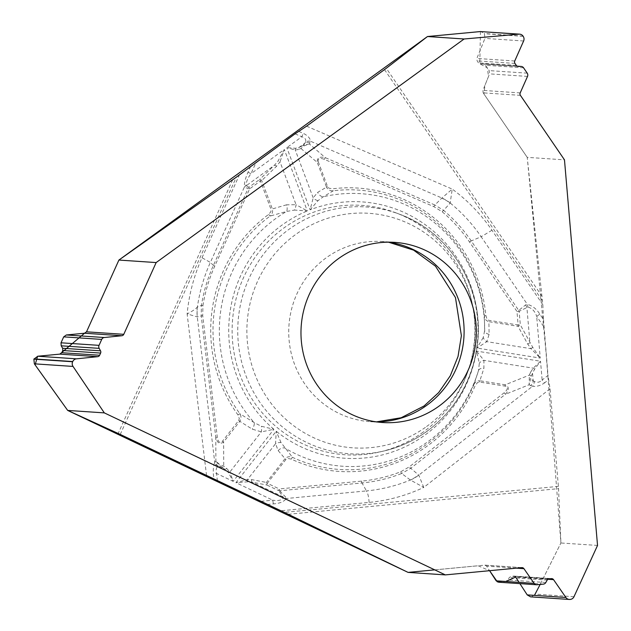 <?xml version="1.0" encoding="UTF-8"?>
<svg xmlns="http://www.w3.org/2000/svg" width="631" height="631" viewBox="0 0 631 631"><rect width="100%" height="100%" fill="white"/><g stroke="black" fill="none" stroke-linecap="round" stroke-linejoin="round"><path stroke-width="0.47" stroke-dasharray="3.15 2.37" d="M542.818 304.686L543.504 319.554L539.884 314.254C536.658 309.032 532.485 305.727 527.35 304.347L525.662 304.883L518.714 310.428L471.247 240.939C463.383 229.447 454.17 219.265 443.609 210.383L450.179 203.024L452.23 189.095A173.02 168.027 -86.2 0 1 491.967 230.252L542.818 304.686L527.232 157.356L564.477 159.856M597.533 545.444L560.912 542.983L558.538 488.646A13.133 3.092 -95.4 0 0 558.388 486.383L550.027 388.814L548.008 375.429L542.139 380.012A6.152 1.104 -128 0 0 544.537 382.914L548.647 379.704M543.504 319.554L548.008 375.429M423.188 432.101A124.97 121.365 -86.2 0 1 379.941 451.922A124.97 121.365 -86.2 0 1 232.405 321.944A124.97 121.365 -86.2 0 1 396 212.86A124.97 121.365 -86.2 0 1 473.905 313.773A124.97 121.365 -86.2 0 1 423.188 432.101M295.056 133.835L301.831 136.761C305.12 137.787 306.35 139.554 305.522 142.07A6.152 5.293 -174.4 0 1 310.633 141.289C310.144 138.213 307.762 135.594 303.479 133.441L298.739 131.39M306.579 126.168L452.23 189.095L441.716 198.181L434.877 204.996L325.351 157.679C319.46 156.259 316.778 157.86 317.29 162.498L318.371 162.009C317.503 158.468 319.507 157.584 324.389 159.351L433.915 206.668L442.205 211.795C452.64 220.582 461.734 230.646 469.503 241.981L516.97 311.469L518.13 324.981L488.686 320.296L487.037 319.065L485.894 315.697A141.983 137.889 93.8 0 0 332.703 188.795L328.932 188.196L327.599 186.681L318.371 162.009M250.704 166.268L248.046 172.16C245.491 177.832 244.244 182.84 244.307 187.202L246.122 185.214C246.208 181.736 247.825 177.887 250.988 173.675L256.249 162.009M305.522 142.07L304.954 143.103L298.976 147.441L295.671 148.269L286.821 147.654L301.831 136.761A6.152 1.388 113.4 0 1 303.479 133.441M248.046 172.16A6.152 0.528 -155.7 0 0 250.988 173.675L284.305 149.484L278.019 161.079L274.438 165.251L246.358 185.64L246.122 185.214M527.232 157.356L483.165 92.852L482.896 90.407L489.561 73.866L489.199 70.609L485.554 65.277L483.212 63.897L480.23 63.889L478.479 62.855L477.131 60.884L476.862 58.446L484.939 38.396L484.427 33.719L480.94 31.558M301.279 146.447L298.976 147.441A2.051 1.633 -113.4 0 0 298.644 149.484L300.948 148.482L303.945 145.919L309.324 143.931L303.661 145.059L301.279 146.447A2.051 1.633 -113.4 0 0 300.948 148.482L317.29 162.498L326.519 187.162L317.677 192.36L313.197 197.866L310.097 209.831L318.008 200.65L323.261 196.777L333.286 190.791A2.051 0.481 83 0 1 332.703 188.795M483.243 337.522L476.965 348.06L486.801 341.671A6.152 4.149 36.5 0 1 483.243 337.522L484.671 330.478L484.34 315.918C484.592 318.923 486.115 320.84 488.907 321.676A2.051 0.489 99 0 1 488.993 320.367M532.659 347.216A2.051 0.718 137.7 0 1 530.963 348.659L540.254 358.077L532.659 347.216L520.323 324.823L518.13 324.981A2.051 0.489 -81 0 0 518.043 326.29L527.626 343.958L530.963 348.659L486.801 341.671L489.104 334.359L488.907 321.676L518.043 326.29A2.051 1.01 151.5 0 0 520.323 324.823L519.163 311.32L516.97 311.469L518.714 310.428L519.163 311.32L527.918 307.045C532.067 308.212 534.985 311.312 536.681 316.352L543.835 326.834M489.104 334.359A6.152 4.023 1.5 0 1 484.671 330.478A136.58 132.644 -86.2 0 0 323.261 196.777A6.152 4.819 -123.4 0 1 317.677 192.36M217.427 480.964L216.528 473.455C215.763 470.016 216.188 467.713 217.79 466.546L218.413 466.167L225.038 469.314A2.051 0.986 127 0 0 226.616 468.376L223.729 466.199L219.525 464.44L215.889 461.135L219.343 465.402L222.144 467.137A2.051 0.986 127 0 0 223.729 466.199L223.634 441.984L222.522 441.156C219.974 443.711 218.231 442.363 217.293 437.125L202.717 315.658L202.914 305.688L201.423 305.412L197.361 307.052C195.634 309.048 192.226 311.335 187.131 313.891A173.02 168.027 -86.2 0 1 202.023 257.756L210.36 262.417L244.307 187.202L244.725 187.833L248.283 188.101L213.396 265.399C207.638 278.192 203.639 291.53 201.423 305.412L201.218 315.91L215.802 437.37C217.198 443.112 219.809 444.65 223.634 441.984L239.804 421.334L252.226 429.127L261.305 431.88L273.893 429.301A128.456 124.749 -86.2 0 1 307.313 210.943L296.065 204.72A6.152 2.153 -76.1 0 1 294.472 210.068L307.313 210.943L284.305 149.484L280.014 161.828A2.051 0.86 29.2 0 0 278.019 161.079M202.914 305.688C205.122 291.964 209.066 278.784 214.745 266.148L249.631 188.85L260.422 181.018L271.109 209.634L270.888 211.716L268.617 214.43A141.983 137.889 93.8 0 0 237.942 414.89L239.307 418.558L238.692 420.506L222.522 441.156M539.884 314.254A6.152 0.923 -34.3 0 0 536.681 316.352L540.254 358.077L476.965 348.06A128.456 124.749 -86.2 0 0 310.097 209.831L286.821 147.654L295.269 149.973L298.644 149.484M222.144 467.137L228.343 472.516L233.147 481.35L273.893 429.301L261.384 426.28L254.238 422.667L239.851 413.731L237.942 414.89M238.692 420.506L239.804 421.334C241.357 418.755 241.373 416.223 239.851 413.731A140.003 135.965 -86.2 0 1 270.1 216.07L286.561 211.456L294.472 210.068M442.205 211.795A2.051 0.402 -50 0 1 443.609 210.383L434.877 204.996A2.051 0.465 -66.6 0 0 433.915 206.668M491.967 230.252L481.161 236.728A161.599 156.93 -86.2 0 0 450.179 203.024A41.039 34.035 45 0 0 441.716 198.181M450.187 202.953A41.039 33.672 48.3 0 0 441.913 198.008L310.633 141.289L310.105 142.74A6.152 5.237 -146.5 0 0 304.954 143.103L303.661 145.059A2.051 0.418 -125.8 0 0 303.945 145.919M268.617 214.43L270.1 216.07C272.292 214.185 273.034 211.779 272.316 208.845L261.731 180.545A2.051 0.946 46.1 0 0 259.664 179.464L248.874 187.297L249.631 188.85L248.283 188.101L248.874 187.297L246.358 185.64L244.725 187.833M276.504 166.332A2.051 0.946 46.1 0 0 274.438 165.251L259.664 179.464L260.422 181.018L261.731 180.545L276.504 166.332L280.014 161.828L296.065 204.72L286.553 204.815A6.152 2.784 -103.7 0 1 286.561 211.456A136.58 132.644 -86.2 0 0 254.238 422.667A6.152 2.863 120 0 1 252.226 429.127M327.599 186.681L326.519 187.162C327.939 189.813 330.194 191.019 333.286 190.791A140.003 135.965 -86.2 0 1 484.34 315.918L485.894 315.697M295.671 148.269A2.051 1.577 -81.4 0 0 295.269 149.973L313.197 197.866A6.152 3.928 -157.1 0 0 318.008 200.65M310.105 142.74L309.324 143.931L325.351 157.679A2.051 0.465 -66.6 0 0 324.389 159.351M470.529 241.247L481.161 236.728L527.35 304.347L527.918 307.045M525.662 304.883L526.885 307.329L529.898 342.491A2.051 1.01 151.5 0 1 527.626 343.958M267.158 504.469L273.428 503.877C279.714 503.467 284.013 501.677 286.316 498.514L285.772 497.22L279.675 490.776L278.768 490.697L283.571 497.772C281.765 500.257 278.184 501.061 272.829 500.202L260.406 501.385M400.732 471.759A2.051 0.442 68.6 0 0 401.639 473.502L410.56 468.391L505.494 394.249C509.304 389.887 509.225 386.732 505.265 384.792A2.051 0.489 -81 0 0 504.95 386.085C508.365 387.071 508.105 389.295 504.153 392.774L409.219 466.916L400.732 471.759C388.089 476.705 375.043 479.82 361.595 481.114L279.241 488.922A2.051 0.481 84.6 0 0 279.675 490.776L362.02 482.967C375.65 481.666 388.854 478.511 401.639 473.502L410.402 480.025L423.764 487.416A173.02 168.027 -86.2 0 1 369.143 502.402L280.929 510.771M534.323 381.424L533.171 380.698L532.532 373.205L534.552 369.316L540.522 361.224L542.139 380.012C539.631 382.433 537.028 382.899 534.323 381.424A6.152 4.22 -78.9 0 1 532.58 386.282C536.673 386.74 540.657 385.612 544.537 382.914M550.027 388.814L423.764 487.416L418.787 475.151L409.219 466.916M530.545 596.847L531.483 596.816L535.317 594.126L560.912 542.983M498.49 582.192L505.313 581.585L507.845 579.968L509.327 577.531L511.22 576.316L513.926 576.087L515.661 577.113L519.084 582.374M408.083 572.396L484.908 565.139L486.635 566.157L489.593 570.7L478.069 565.755L434.743 569.864M531.223 376.257L532.532 373.205A2.051 1.223 23.2 0 0 530.655 372.069L529.354 375.114L529.141 384.752L531.223 376.257A2.051 1.223 23.2 0 0 529.354 375.114L505.265 384.792L479.868 380.769L483.906 368.291L483.938 360.348L476.5 351.096L479.315 363.18L478.543 370.492L473.802 384.807A140.003 135.965 -86.2 0 1 292.492 457.341C289.613 456.181 287.097 456.655 284.96 458.745L266.416 482.431A2.051 1.57 -79.2 0 0 266.826 485.018L278.768 490.697A2.051 0.457 -64.6 0 1 279.241 488.922L267.292 483.251L286.056 459.321L287.917 458.461L291.333 459.116A141.983 137.889 93.8 0 0 475.206 385.557L477.604 382.496L479.552 382.063L504.95 386.085M280.992 442.528L276.212 431.225L275.573 443.703A6.152 3.731 174.9 0 1 280.992 442.528L292.492 457.341A2.051 0.457 -65 0 0 291.333 459.116M251.793 479.631A2.051 1.57 -79.2 0 0 252.203 482.226L266.826 485.018A2.051 0.457 -64.6 0 1 267.292 483.251L266.416 482.431L251.793 479.631L247.462 479.607L235.931 482.676L247.888 481.8L252.203 482.226L283.303 496.999L285.772 497.22M247.888 481.8A2.051 1.412 -99.8 0 1 247.462 479.607L275.573 443.703L278.161 450.605A6.152 4.709 142.9 0 1 284.818 447.994A136.58 132.644 -86.2 0 0 478.543 370.492A6.152 3.825 15.7 0 1 483.906 368.291M273.428 503.877A6.152 1.451 84.6 0 1 272.829 500.202L235.931 482.676L276.212 431.225A128.456 124.749 -86.2 0 0 476.5 351.096L540.522 361.224L533.258 368.149L530.655 372.069M369.143 502.402C368.701 497.488 368.094 494.333 367.321 492.937L366.453 490.91A161.599 156.93 -86.2 0 0 410.402 480.025A41.039 32.82 129.3 0 0 418.574 474.969M410.489 480.057A41.039 33.041 132.6 0 0 418.787 475.151L532.58 386.282L530.639 385.588A6.152 4.772 -60.8 0 0 533.171 380.698L530.695 379.31L529.409 379.365M479.552 382.063A2.051 0.489 -81 0 1 479.868 380.769C476.949 380.698 474.93 382.047 473.802 384.807L475.206 385.557M534.552 369.316A2.051 0.962 44.6 0 0 533.258 368.149L483.938 360.348A6.152 3.983 -18.2 0 0 479.315 363.18M530.639 385.588L529.141 384.752L505.494 394.249L504.153 392.774M361.697 482.392L366.453 490.91L286.316 498.514L283.571 497.772M217.79 466.546A6.152 5.521 22 0 1 214.753 462.491C213.562 465.276 213.089 469.085 213.317 473.936L213.948 479.197M206.526 475.427L187.131 313.891L197.274 316.904L202.717 315.658M228.343 472.516A2.051 1.01 149.9 0 0 229.913 471.972L233.147 481.35L216.528 473.455L213.317 473.936M213.617 265.612L210.36 262.417A161.599 156.93 -86.2 0 0 197.393 307.005A41.039 39.942 -104.5 0 0 197.377 316.888M197.361 307.052A41.039 39.966 -95.6 0 0 197.274 316.904L214.753 462.491L215.329 461.6A6.152 5.931 50.3 0 0 218.413 466.167L219.343 465.402A2.051 0.418 115.7 0 1 219.525 464.44M226.616 468.376L229.913 471.972L261.305 431.88A6.152 2.13 92.6 0 0 261.384 426.28M215.329 461.6L215.889 461.135L215.802 437.37L217.293 437.125M480.428 31.558L479.797 63.81L487.274 67.793L488.536 76.414L485.002 85.177L483.914 93.948L527.232 157.356L545.87 350.568L560.912 542.983L540.168 584.44M534.425 595.38L527.295 594.994M547.921 579.274L515.622 577.057M505.849 581.482L497.386 581.9M426.856 431.344A123.684 120.111 93.8 0 0 477.044 314.238A123.684 120.111 93.8 0 0 399.944 214.366A123.684 120.111 93.8 0 0 238.037 322.315A123.684 120.111 93.8 0 0 384.05 450.96A123.684 120.111 93.8 0 0 426.856 431.344M426.58 426.54A117.54 114.148 93.8 0 0 409.203 223.839A117.54 114.148 93.8 0 0 247.313 341.371A117.54 114.148 93.8 0 0 426.58 426.54M388.578 242.178A90.28 87.67 93.8 0 0 382.473 241.539A90.28 87.67 93.8 0 0 288.943 325.738A90.28 87.67 93.8 0 0 370.365 421.689A90.28 87.67 93.8 0 0 376.502 421.879M384.508 69.599L542.486 300.861M202.023 257.756L239.386 174.945M542.053 296.318L386.275 68.274M286.553 204.815L271.007 209.318M471.247 240.939L469.503 241.981M558.388 486.383L284.313 512.38M288.28 514.289L558.538 488.646M278.161 450.605L285.843 459.557M362.02 482.967A2.051 0.481 84.6 0 1 361.595 481.114M120.237 434.428L236.333 177.169M232.658 179.796L118.178 433.473M213.396 265.399L214.745 266.148M521.782 567.648L484.529 565.147M516.403 568.16L486.635 566.157M573.989 596.721L535.317 594.126M570.25 599.418L531.483 596.816M570.038 599.442L531.263 596.831M551.384 578.635L513.555 576.095M549.049 578.856L511.22 576.316M547.203 580.07L509.327 577.531M545.815 582.516L507.845 579.968M543.338 584.14L505.313 581.585M537.013 584.74L498.987 582.184M520.417 95.352L483.165 92.852M520.196 92.915L482.896 90.407M523.075 36.141L484.3 33.538M523.194 36.322L484.427 33.719M523.612 40.991L484.939 38.396M514.746 60.994L476.862 58.446M514.959 63.431L477.131 60.884M516.308 65.395L478.479 62.855M517.948 66.413L480.372 63.889M517.207 66.184L483.023 63.889M523.58 67.832L485.554 65.277M527.224 73.164L489.199 70.609M527.516 76.414L489.561 73.866M379.941 451.922L384.05 450.96C399.675 447.276 414.046 440.69 427.155 431.218C456.663 408.912 473.526 379.136 477.746 341.884C483.748 287.728 450.132 232.523 399.944 214.366L396 212.86M394.706 242.367L382.473 241.539L388.475 242.178M382.607 422.518L370.365 421.689L376.399 421.871M484.9 565.139L522.16 567.64M513.918 576.087L551.754 578.635M480.23 63.889L518.098 66.429M483.22 63.897L517.199 66.184"/><path stroke-width="0.95" d="M464.116 38.988L427.495 36.527L386.275 68.274A13.133 1.972 145.7 0 1 384.508 69.599L306.579 126.168L295.056 133.835L236.333 177.169L118.904 260.059L156.157 262.567L464.116 38.988L518.95 34.169A4.717 4.583 -86.2 0 1 523.075 36.141L523.194 36.322A4.717 4.583 -86.2 0 1 523.612 40.991L514.746 60.994A2.461 2.39 93.8 0 0 514.959 63.431L516.308 65.395A2.461 2.39 93.8 0 0 518.248 66.436L520.993 66.444A3.281 3.187 -86.2 0 1 523.58 67.832L527.224 73.164A3.281 3.187 -86.2 0 1 527.516 76.414L520.196 92.915A2.461 2.39 93.8 0 0 520.417 95.352L564.477 159.856L597.533 545.444L573.989 596.721A4.717 4.583 -86.2 0 1 570.25 599.418L570.038 599.442A4.717 4.583 -86.2 0 1 565.897 597.494L553.545 579.652A2.461 2.39 93.8 0 0 551.384 578.635L549.049 578.856A2.461 2.39 93.8 0 0 547.203 580.07L545.815 582.516A3.281 3.187 -86.2 0 1 543.338 584.14L537.013 584.74A3.281 3.187 -86.2 0 1 534.141 583.383L523.943 568.665A2.461 2.39 93.8 0 0 521.782 567.648L445.336 574.896L104.32 412.887L67.691 410.426L118.178 433.473A13.133 1.12 24.3 0 1 120.237 434.428L284.313 512.38L408.083 572.396L445.336 574.896M301.31 340.724A90.28 87.67 -86.2 0 1 394.706 242.367A90.28 87.67 -86.2 0 1 473.132 307.912A90.28 87.67 -86.2 0 1 439.002 406.143A90.28 87.67 -86.2 0 1 382.607 422.518A90.28 87.67 -86.2 0 1 301.31 340.724M519.636 34.161L480.278 31.566L427.495 36.527M527.295 594.994L519.897 583.628L527.224 594.891L530.545 596.847L569.32 599.45M497.386 581.9L489.593 570.7L496.179 580.828L498.49 582.192L536.516 584.748M118.904 260.059L86.518 331.819L84.53 333.231L66.358 334.974L63.699 336.859L61.018 342.799L61.199 345.812L62.65 348.265L62.784 350.52L61.799 352.713L59.803 354.125L37.781 356.231L33.869 359.149L34.358 363.827L67.691 410.426M104.32 412.887L73.03 366.43A4.717 4.583 -86.2 0 1 72.644 361.752L72.739 361.555A4.717 4.583 -86.2 0 1 76.454 358.834L97.687 356.673A2.461 2.39 93.8 0 0 99.627 355.253L100.613 353.068A2.461 2.39 93.8 0 0 100.526 350.812L99.17 348.359A3.281 3.187 -86.2 0 1 99.051 345.354L101.725 339.415A3.281 3.187 -86.2 0 1 104.312 337.522L121.83 335.739A2.461 2.39 93.8 0 0 123.771 334.32L156.157 262.567M84.601 333.223L86.518 331.819L118.904 260.059L427.495 36.527L480.428 31.558M540.168 584.44L534.425 595.38M519.084 582.374L515.661 577.113M515.622 577.057L505.849 581.482M434.743 569.864L408.083 572.396L67.691 410.426L35.099 364.892L37.6 356.255L59.819 354.125M59.874 354.117L84.538 333.231M376.502 421.879A90.28 87.67 93.8 0 0 426.769 405.315A90.28 87.67 93.8 0 0 461.671 310.144A90.28 87.67 93.8 0 0 388.578 242.178M523.943 568.665L516.403 568.16M565.897 597.494L527.224 594.891M553.545 579.652L547.921 579.274M534.141 583.383L496.179 580.828M518.95 34.169L480.278 31.566M520.993 66.444L517.207 66.184M123.771 334.32L86.518 331.819M121.83 335.739L84.53 333.231M73.03 366.43L34.358 363.827M72.644 361.752L33.869 359.149M72.739 361.555L33.964 358.944M76.454 358.834L37.781 356.231M97.687 356.673L59.803 354.125M99.627 355.253L61.799 352.713M100.613 353.068L62.784 350.52M100.526 350.812L62.65 348.265M99.17 348.359L61.199 345.812M99.051 345.354L61.018 342.799M101.725 339.415L63.699 336.859M104.312 337.522L66.358 334.974M388.475 242.178L413.613 250.136L435.508 266.203L455.472 297.587L461.387 335.7L458.035 356.452L450.297 375.76L438.719 392.545L424.071 405.962L401.15 417.754L376.399 421.871M517.199 66.184L521.19 66.452"/></g></svg>
